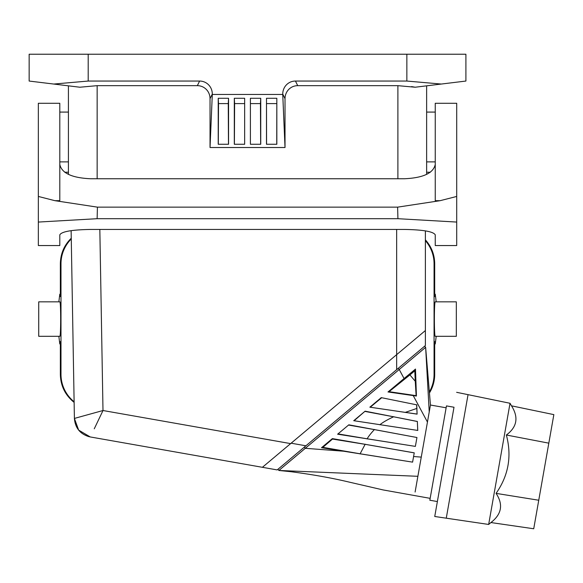 <?xml version="1.0" encoding="UTF-8"?>
<svg xmlns="http://www.w3.org/2000/svg" width="583" height="583" viewBox="0 0 583 583"><rect width="100%" height="100%" fill="white"/><g stroke="black" fill="none" stroke-linecap="round" stroke-linejoin="round"><path stroke-width="0.87" d="M456.708 222.065L397.927 218.698L97.121 218.698L38.347 222.065L38.347 245.552L59.801 245.552L59.801 234.847C61.652 231.568 71.869 229.768 90.445 229.44L404.602 229.44C423.185 229.768 433.402 231.568 435.253 234.847L435.253 245.552L456.708 245.552L456.708 103.271L435.253 103.271L435.253 200.676L440.15 200.676L397.621 207.147L97.434 207.147L54.897 200.676L59.801 200.676L59.801 103.271L38.347 103.271L38.347 196.449L54.897 200.676M59.801 164.45C61.652 173.115 71.869 177.881 90.445 178.748L404.602 178.748C423.185 177.881 433.402 173.115 435.253 164.45M53.767 84.047L88.201 81.052L88.201 54.234L29.15 54.234L29.15 81.052L79.849 87.224L97.15 85.665L197.338 85.665A13.591 13.023 116.2 0 1 210.033 98.695L210.033 147.514L285.021 147.514L282.748 94.461L212.299 94.461L210.033 147.514M68.422 174.39L68.422 85.832M88.201 54.234L465.904 54.234L465.904 81.052L415.205 87.224L397.897 85.665L297.716 85.665A13.591 13.023 63.8 0 0 285.021 98.695L285.021 147.514M441.28 84.047L406.854 81.052L295.443 81.052A13.591 13.023 63.8 0 0 282.748 94.082L285.021 98.695M406.854 54.234L406.854 81.052M425.386 345.551L277.173 469.913L398.233 368.325L399.224 369.498L425.634 347.337L424.65 346.164L425.386 345.551L425.386 330.546L396.651 354.653L425.386 330.546L425.386 230.875L425.386 330.546M94.257 428.811L102.994 410.519L74.405 418.426L78.647 430.108L90.234 436.944C80.556 434.539 75.28 428.367 74.405 418.426L71.126 230.649L74.405 418.426C75.28 428.367 80.549 434.539 90.234 436.944L262.401 467.304L396.651 354.653L396.651 229.44M397.927 218.698L397.621 207.147M456.708 196.449L440.15 200.676M38.347 222.065L38.347 196.449M97.121 218.698L97.434 207.147M212.299 94.461L212.299 94.082A13.591 13.023 116.2 0 0 199.605 81.052L88.201 81.052M260.747 98.287L260.747 144.263L250.399 144.263L250.399 98.287L260.747 98.287L260.441 103.599L250.399 103.599M266.489 144.263L266.489 98.287L276.838 98.287L276.838 144.263L266.489 144.263M244.656 144.263L234.308 144.263L234.308 98.287L244.656 98.287L244.656 144.263M228.558 98.287L228.558 144.263L218.217 144.263L218.217 98.287L228.558 98.287L228.259 103.599L218.516 103.599L218.297 144.263M260.659 144.263L260.441 103.599M266.489 98.287L266.569 144.263M276.75 144.263L276.838 98.287M276.531 103.599L266.788 103.599M244.656 103.599L234.606 103.599L234.308 98.287M234.606 103.599L234.388 144.263M218.217 98.287L218.516 103.599M228.478 144.263L228.259 103.599M282.748 94.461L282.748 94.082M411.562 86.597L415.205 87.224M436.201 301.834L435.253 294.167L434.699 296.536L434.699 263.705C434.575 254.589 431.464 246.638 425.386 239.846M71.272 238.943A35.293 35.25 9.5 0 0 60.989 263.808L60.989 374.344A35.293 35.25 170.5 0 0 74.114 401.767M429.372 391.9A35.293 35.25 9.5 0 0 434.065 374.344L434.065 263.808A35.293 35.25 170.5 0 0 425.386 240.662M58.854 301.834L59.794 294.167L60.348 296.536L60.348 263.705C60.523 253.729 64.159 245.239 71.257 238.228M59.794 336.311L59.801 336.311C60.96 337.069 60.953 300.996 59.794 301.834L38.726 301.834L38.726 336.311L59.794 336.311M58.854 336.311L59.794 343.97L60.348 341.609L60.348 374.454C60.632 385.888 65.223 395.194 74.121 402.379M435.253 301.834L435.253 301.834C434.095 301.076 434.095 337.149 435.253 336.311L456.321 336.311L456.321 301.834L435.253 301.834M429.46 392.927C432.914 387.25 434.656 381.093 434.699 374.454L434.699 341.609L435.253 343.97L436.201 336.311M59.794 294.167L60.348 294.167M434.699 294.167L435.253 294.167M426.632 174.39L426.632 85.832M95.138 426.982L102.994 410.519L290.64 443.612M262.401 467.304L277.173 469.913M414.236 452.86L413.587 456.525L421.261 457.108L427.448 422.056L417.88 476.304L278.893 470.466L277.909 469.293M404.07 378.535L399.224 369.498L305.31 448.305L343.627 451.213L321.51 447.715L332.368 438.613L414.243 452.838M348.823 424.818L337.637 434.197L348.823 424.818L416.947 437.512L415.373 446.389L337.601 434.189M417.727 430.422L353.721 420.686M417.406 421.458L365.104 411.175L353.75 420.693L379.956 424.686M417.771 430.48L417.341 421.509M369.841 407.174L417.1 414.134L416.743 404.842L381.26 397.635L369.87 407.174L405.316 412.378M381.158 397.613L416.874 404.872M415.482 369.054L416.422 396.039L413.238 395.595L427.448 422.056L429.226 411.97L427.448 422.056M413.362 395.617L387.994 391.951M404.194 378.433L388.038 391.958L389.05 391.674L416.124 395.653L415.264 381.267L409.922 374.913L389.05 391.674M374.352 429.598L348.904 425.124M416.94 437.512L374.22 429.576M367.195 438.802L338.461 433.971M367.101 438.955C368.369 436.558 370.832 433.395 374.483 429.467M367.064 438.78L415.373 446.389M365.104 411.175L354.355 420.525M393.605 416.794L365.177 411.452M417.392 421.516L393.474 416.765M379.817 424.788C382.936 422.267 387.586 419.571 393.78 416.714M417.778 430.429L379.825 424.664M417.727 430.48L417.341 421.451M417.1 414.134L416.634 404.959M405.185 412.363L417.064 414.061M416.954 408.392L405.149 412.436M370.518 407L381.355 398.007M412.604 462.137L343.504 451.198M412.604 462.1L413.587 456.525L412.596 462.137L360.002 453.763M321.51 447.715L322.873 447.343L360.134 453.785M322.873 447.343L332.492 439.065L332.368 438.613M365.096 444.326L332.492 439.065M414.236 452.874L364.965 444.304M360.039 453.946L365.198 444.173M421.261 457.108L415.103 492.045M415.395 490.39L415.898 487.556M415.898 487.526L417.326 479.452M304.319 447.132L305.31 448.305L278.893 470.466L291.245 471.742C312.947 474.606 332.128 478.031 348.794 482.01L383.148 489.939L430.159 498.348L429.831 500.229L446.461 405.906L446.126 407.794L430.451 405.032L425.634 347.337L429.226 411.97L430.4 405.316M403.946 378.637L415.49 369.075L414.797 370.817L409.922 374.913M416.422 396.039L416.124 395.653M414.797 370.817L415.264 381.267M430.159 498.348L446.126 407.794L430.451 405.032M548.822 443.16L506.357 435.013C517.085 427.084 518.797 417.355 511.502 405.834L553.85 414.622L533.722 528.766L490.922 522.55L488.663 524.445L434.743 516.487L454.004 407.24L446.461 405.906M434.743 516.487L454.004 407.24M488.663 524.445L510.03 403.276L456.635 392.315M490.922 522.55L490.922 522.55C501.715 514.213 503.435 504.484 496.067 493.371L538.758 500.236M506.357 435.013C511.969 456.059 508.544 475.509 496.067 493.371M97.15 178.748L97.15 85.665M295.443 81.052L297.716 85.665M291.136 443.197L305.907 445.798M396.651 369.658L396.651 354.653M199.605 81.052L197.338 85.665M212.299 94.082L210.033 98.695M434.065 263.808L434.699 263.705M60.348 263.705L60.989 263.808M60.989 374.344L60.348 374.454M434.699 374.454L434.065 374.344M397.897 178.748L397.897 85.665M99.831 229.44L102.994 410.519M425.634 347.337L424.65 346.164L425.634 347.337M446.279 518.112L468.032 394.735M435.253 112.082L426.632 112.082M68.422 112.082L59.801 112.082M60.348 343.97L59.794 343.97M435.253 343.97L434.699 343.97M74.405 418.419C75.171 427.929 80.126 434.043 89.279 436.754C80.126 434.043 75.171 427.929 74.405 418.419M68.422 172.233L64.735 172.233M437.374 501.562L429.831 500.229M511.502 405.834L510.03 403.276M430.32 172.233L426.632 172.233M68.422 161.885L59.801 161.885M435.253 161.885L426.632 161.885"/></g></svg>
